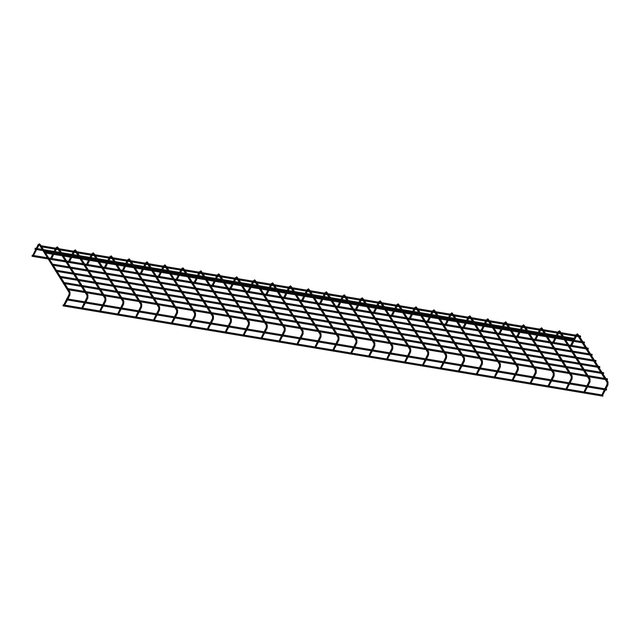 <?xml version="1.0" encoding="UTF-8"?>
<svg xmlns="http://www.w3.org/2000/svg" width="640" height="640" viewBox="0 0 640 640"><rect width="100%" height="100%" fill="white"/><g stroke="black" fill="none" stroke-linecap="round" stroke-linejoin="round"><path stroke-width="0.96" d="M605.44 389.928L602.424 395.456M604.384 389.744L601.928 394.864M32.272 256.056L32.168 255.256L32.272 256.056M571.856 346.512L569.512 346.144M40.848 246.488L40.744 245.688L40.848 246.488M40.744 245.688L580.512 335.944L580.616 336.744L579.736 336.856L590.536 354.08M63.008 305.088L63.104 305.888L63.008 305.088M63.104 305.888L602.872 396.144L602.84 395.104M554.816 338.176L552.888 342.24M587.504 386.928L584.488 392.456M586.448 386.752L583.992 391.864M536.888 335.176L534.952 339.24M569.568 383.928L566.56 389.456M568.512 383.752L566.056 388.864M551.632 380.928L548.624 386.464M550.576 380.752L548.128 385.864M501.016 329.176L499.088 333.24M533.704 377.928L530.688 383.464M532.648 377.752L530.192 382.864M483.08 326.176L481.152 330.248M515.768 374.928L512.76 380.464M514.712 374.752L512.256 379.864M497.832 371.928L494.824 377.464M496.776 371.752L494.32 376.872M447.216 320.184L445.288 324.248M479.904 368.936L476.888 374.464M478.848 368.76L476.392 373.872M429.28 317.184L427.352 321.248M461.968 365.936L458.96 371.464M460.912 365.76L458.456 370.872M444.032 362.936L441.024 368.464M442.976 362.76L440.52 367.872M393.416 311.184L391.488 315.248M426.104 359.936L423.088 365.472M425.048 359.76L422.592 364.872M375.48 308.184L373.552 312.256M408.168 356.936L405.152 362.472M407.112 356.76L404.656 361.872M390.232 353.936L387.224 359.472M389.176 353.76L386.72 358.872M339.616 302.184L337.68 306.256M372.296 350.944L369.288 356.472M371.24 350.76L368.792 355.88M321.68 299.192L319.752 303.256M354.368 347.944L351.352 353.472M353.312 347.768L350.856 352.88M336.432 344.944L333.424 350.472M335.376 344.768L332.92 349.88M285.816 293.192L283.88 297.256M318.496 341.944L315.488 347.48M317.44 341.768L314.992 346.88M267.88 290.192L265.952 294.256M300.568 338.944L297.552 344.48M299.512 338.768L297.056 343.88M282.632 335.944L279.624 341.48M281.576 335.768L279.12 340.88M264.696 332.944L261.688 338.48M263.64 332.768L261.184 337.888M214.08 281.192L212.152 285.264M246.768 329.952L243.752 335.48M245.712 329.768L243.256 334.888M35.24 249.04L35.136 248.24L35.24 249.04M575.088 338.784L574.736 339.512M66.576 299.04L66.68 299.832L66.576 299.04M66.68 299.832L606.44 390.096L606.608 389.08L66.848 298.824L69.152 294.416M196.144 278.2L194.216 282.264M228.832 326.952L225.824 332.48M227.776 326.776L225.32 331.888M178.216 275.2L176.28 279.264M210.896 323.952L207.888 329.48M209.84 323.776L207.384 328.888M160.28 272.2L158.352 276.264M192.968 320.952L189.952 326.488M191.904 320.776L189.456 325.888M142.344 269.2L140.416 273.272M175.032 317.952L172.016 323.488M173.976 317.776L171.52 322.888M124.408 266.2L122.48 270.272M157.096 314.952L154.088 320.488M156.04 314.776L153.584 319.888M106.48 263.2L104.544 267.272M139.16 311.952L136.152 317.488M138.104 311.776L135.656 316.896M88.544 260.208L86.616 264.272M121.232 308.96L118.216 314.488M120.176 308.784L117.72 313.896M70.608 257.208L68.68 261.272M103.296 305.96L100.288 311.488M102.24 305.784L99.784 310.896M52.68 254.208L50.744 258.272M85.36 302.96L82.352 308.496M84.304 302.784L81.848 307.896M38.08 244.792L32.816 255.272M40.208 244.68L39.4 243.856L37.92 244.872L38.832 245.328L33.312 255.872M67.432 299.96L64.416 305.496M44.688 252.616L44.592 251.816L44.688 252.616M44.592 251.816L584.352 342.072L584.456 342.872L583.584 342.984M48.528 258.744L48.432 257.944L48.528 258.744M48.432 257.944L588.2 348.2L588.296 349L587.424 349.112M52.376 264.872L52.272 264.072L52.376 264.872M52.272 264.072L592.04 354.336L592.136 355.128L591.264 355.24L594.384 360.208M56.216 271L56.112 270.208L56.216 271M56.112 270.208L595.88 360.464L595.984 361.264L595.104 361.368L602.064 372.472M60.056 277.136L59.96 276.336L60.056 277.136M59.96 276.336L599.72 366.592L599.824 367.392L598.952 367.496M63.896 283.264L63.8 282.464L63.896 283.264M63.8 282.464L603.568 372.72L603.664 373.52L602.792 373.632L605.904 378.6M67.744 289.392L67.64 288.592L67.744 289.392M67.64 288.592L607.408 378.848L607.504 379.648L606.632 379.76L608 381.936L607.136 382.136L607.32 382.616M576.088 334.76L576.224 335.232M578.216 334.64L577.32 334.576L577.544 335.056M607.92 384.752L607.16 384.384M608 382.28L607.944 384.912L605.92 388.968M558.152 331.76L558.296 332.232M560.28 331.64L560.024 331.232L558.88 332.136M559.728 332.472L559.616 332.064M590.064 379.28L589.84 378.8L589.392 379.616M589.984 381.76L589.224 381.384M540.216 328.76L540.36 329.232M542.344 328.64L542.088 328.24L540.944 329.136M541.8 329.472L541.68 329.064M572.128 376.28L571.904 375.8L571.456 376.616M572.048 378.76L571.296 378.384M522.288 325.76L522.424 326.232M524.416 325.648L523.52 325.576L523.744 326.064M554.2 373.288L553.976 372.8L553.52 373.616M554.12 375.76L553.36 375.384M504.352 322.76L504.496 323.232M506.48 322.648L506.224 322.24L505.08 323.136M505.928 323.472L505.808 323.064M536.264 370.288L536.04 369.8L535.584 370.616M536.184 372.76L535.424 372.384M486.416 319.768L486.56 320.232M488.544 319.648L488.288 319.24L487.144 320.136M487.992 320.472L487.88 320.064M518.328 367.288L518.104 366.8L517.656 367.616M518.248 369.76L517.488 369.392M468.488 316.768L468.624 317.232M470.616 316.648L469.72 316.584L469.944 317.064M500.392 364.288L500.168 363.808L499.72 364.624M500.32 366.76L499.56 366.392M450.552 313.768L450.696 314.24M452.68 313.648L452.424 313.24L451.28 314.144M452.128 314.48L452.008 314.064M482.464 361.288L482.24 360.808L481.784 361.624M482.384 363.76L481.624 363.392M432.616 310.768L432.76 311.24M434.744 310.648L434.488 310.24L433.344 311.144M434.192 311.48L434.08 311.072M464.528 358.288L464.304 357.808L463.856 358.624M464.448 360.768L463.688 360.392M414.68 307.768L414.824 308.24M416.808 307.648L415.92 307.584L416.144 308.072M446.592 355.296L446.368 354.808L445.92 355.624M446.52 357.768L445.76 357.392M396.752 304.768L396.888 305.24M398.88 304.656L398.624 304.248L397.48 305.144M398.328 305.48L398.208 305.072M428.664 352.296L428.44 351.808L427.984 352.624M428.584 354.768L427.824 354.392M378.816 301.768L378.96 302.24M380.944 301.656L380.688 301.248L379.544 302.144M380.392 302.48L380.28 302.072M410.728 349.296L410.504 348.808L410.056 349.624M410.648 351.768L409.888 351.4M360.88 298.776L361.024 299.24M363.008 298.656L362.752 298.248L361.608 299.144M362.464 299.48L362.344 299.072M392.792 346.296L392.568 345.808L392.12 346.632M392.72 348.768L391.96 348.4M342.952 295.776L343.088 296.24M345.08 295.656L344.824 295.248L343.68 296.152M344.528 296.488L344.408 296.072M374.864 343.296L374.64 342.816L374.184 343.632M374.784 345.768L374.024 345.4M325.016 292.776L325.16 293.248M327.144 292.656L326.888 292.248L325.744 293.152M326.592 293.488L326.472 293.08M356.928 340.296L356.704 339.816L356.248 340.632M356.848 342.768L356.088 342.4M307.08 289.776L307.224 290.248M309.208 289.656L308.952 289.256L307.808 290.152M308.656 290.488L308.544 290.08M338.992 337.296L338.768 336.816L338.32 337.632M338.912 339.776L338.152 339.4M289.152 286.776L289.288 287.248M291.28 286.656L291.024 286.256L289.88 287.152M290.728 287.488L290.608 287.08M321.056 334.304L320.832 333.816L320.384 334.632M320.984 336.776L320.224 336.4M271.216 283.776L271.36 284.248M273.344 283.664L273.088 283.256L271.944 284.152M272.792 284.488L272.672 284.08M303.128 331.304L302.904 330.816L302.448 331.632M303.048 333.776L302.288 333.4M253.28 280.784L253.424 281.248M255.408 280.664L255.152 280.256L254.008 281.152M254.856 281.488L254.744 281.08M285.192 328.304L284.968 327.816L284.52 328.632M285.112 330.776L284.352 330.408M235.344 277.784L235.488 278.248M237.472 277.664L237.224 277.256L236.08 278.152M236.928 278.488L236.808 278.08M267.256 325.304L267.032 324.816L266.584 325.64M267.184 327.776L266.424 327.408M217.416 274.784L217.552 275.256M219.544 274.664L218.648 274.6L218.872 275.08M249.328 322.304L249.104 321.824L248.648 322.64M249.248 324.776L248.488 324.408M199.48 271.784L199.624 272.256M201.608 271.664L201.352 271.256L200.208 272.16M201.056 272.496L200.944 272.088M231.392 319.304L231.168 318.824L230.72 319.64M231.312 321.784L230.552 321.408M181.544 268.784L181.688 269.256M183.672 268.664L183.424 268.264L182.272 269.16M183.128 269.496L183.008 269.088M213.456 316.312L213.232 315.824L212.784 316.64M213.384 318.784L212.624 318.408M163.616 265.784L163.752 266.256M165.744 265.672L164.848 265.6L165.072 266.088M195.528 313.312L195.304 312.824L194.848 313.64M195.448 315.784L194.688 315.408M145.68 262.784L145.824 263.256M147.808 262.672L147.552 262.264L146.408 263.16M147.256 263.496L147.136 263.088M177.592 310.312L177.368 309.824L176.912 310.64M177.512 312.784L176.752 312.416M127.744 259.792L127.888 260.256M129.872 259.672L129.616 259.264L128.472 260.16M129.32 260.496L129.208 260.088M159.656 307.312L159.432 306.824L158.984 307.648M159.576 309.784L158.816 309.416M109.816 256.792L109.952 257.256M111.944 256.672L111.048 256.608L111.272 257.088M141.72 304.312L141.496 303.832L141.048 304.648M141.648 306.784L140.888 306.416M91.88 253.792L92.024 254.264M94.008 253.672L93.752 253.264L92.608 254.168M93.456 254.504L93.336 254.096M123.792 301.312L123.568 300.832L123.112 301.648M123.712 303.784L122.952 303.416M73.944 250.792L74.088 251.264M75.104 250.864L74.672 251.168M76.072 250.672L75.184 250.608L75.408 251.096M105.856 298.312L105.632 297.832L105.184 298.648M105.776 300.792L105.016 300.416M56.008 247.792L56.152 248.264M58.136 247.672L57.248 247.608L57.472 248.096M87.92 295.32L87.696 294.832L87.248 295.648M87.848 297.792L87.088 297.416M41.008 245.728L39.952 244.272L38.808 245.168M69.992 292.32L69.768 291.832L69.128 292.52L39.536 245.096M69.912 294.792L69.048 294.648L69.312 292.648M579.016 335.696L577.408 333.816L575.768 335.152M575.288 336.112L573.232 340.216M572.752 341.168L570.696 345.28M577.664 335.472L577.24 334.824L576.824 335.328M576.344 336.288L574.288 340.392M573.808 341.352L571.752 345.456M604.856 388.792L607.032 384.456L607.136 382.48L605.288 379.536M604.56 378.376L601.44 373.4M600.712 372.24L597.6 367.272M596.872 366.112L593.76 361.144M593.032 359.984L589.92 355.016M589.192 353.856L586.072 348.888M585.344 347.728L582.232 342.76M581.504 341.6L578.392 336.624M32 256.264L48.088 258.952M49.44 259.184L66.024 261.952M67.368 262.176L83.952 264.952M85.304 265.176L101.888 267.952M103.24 268.176L119.824 270.952M121.168 271.176L137.752 273.952M139.104 274.176L155.688 276.944M157.04 277.176L173.624 279.944M174.968 280.176L191.552 282.944M192.904 283.168L209.488 285.944M210.84 286.168L227.424 288.944M228.776 289.168L245.36 291.944M246.704 292.168L263.288 294.944M264.64 295.168L281.224 297.936M282.576 298.168L299.16 300.936M300.504 301.16L317.088 303.936L320.184 308.872M318.44 304.16L335.024 306.936M336.376 307.16L352.96 309.936M354.304 310.16L370.888 312.936L373.984 317.872M372.24 313.16L388.824 315.928M390.176 316.16L406.76 318.928M408.112 319.16L424.696 321.928M426.04 322.152L442.624 324.928M443.976 325.152L460.56 327.928M461.912 328.152L478.496 330.928M479.84 331.152L496.424 333.928M497.776 334.152L514.36 336.92M515.712 337.152L532.296 339.92M533.64 340.144L550.224 342.92M551.576 343.144L568.16 345.92M32.168 255.256L32.776 255.36M33.728 255.52L47.36 257.792M40.576 246.696L400.248 306.84M411.2 324.096L400.4 306.864L418.184 309.84M429.136 327.096L418.336 309.864L436.112 312.84M447.072 330.088L436.272 312.864L454.048 315.832M465 333.088L454.208 315.864L471.984 318.832M482.936 336.088L472.136 318.864L543.72 330.832M554.672 348.08L543.872 330.856L561.648 333.832M572.608 351.08L561.808 333.856L579.584 336.824M63.272 304.88L63.88 304.976M64.832 305.136L81.808 307.976M82.768 308.136L99.744 310.976M100.704 311.136L117.68 313.976M118.64 314.136L135.608 316.976M136.568 317.136L153.544 319.976M154.504 320.136L171.48 322.968M172.44 323.128L189.416 325.968M190.368 326.128L207.344 328.968M208.304 329.128L225.28 331.968M226.24 332.128L243.216 334.968M244.168 335.128L261.144 337.968M262.104 338.128L279.08 340.96M280.04 341.128L297.016 343.96M297.976 344.12L314.944 346.96M315.904 347.12L332.88 349.96M333.84 350.12L350.816 352.96M351.776 353.12L368.752 355.96M369.704 356.12L386.68 358.96M387.64 359.12L404.616 361.952M405.576 362.112L422.552 364.952M423.504 365.112L440.48 367.952M441.44 368.112L458.416 370.952M459.376 371.112L476.352 373.952M477.312 374.112L494.28 376.952M495.24 377.112L512.216 379.952M513.176 380.112L530.152 382.944M531.112 383.104L548.088 385.944M549.04 386.104L566.016 388.944M566.976 389.104L583.952 391.944M584.912 392.104L601.888 394.944M561.08 332.696L559.472 330.824L557.832 332.152M557.352 333.112L555.296 337.216M558.408 333.288L556.352 337.392M555.872 338.352L553.816 342.456M586.928 385.792L589.096 381.456L589.2 379.48L587.352 376.536M586.624 375.376L583.512 370.408M582.784 369.248L579.664 364.272M578.936 363.112L575.824 358.144M575.096 356.984L571.984 352.016M571.256 350.856L568.144 345.888M567.416 344.728L564.296 339.76M563.568 338.6L560.456 333.632M591.112 355.216L573.336 352.24L576.448 357.208M594.952 361.344L577.176 358.368L584.128 369.472M602.64 373.6L584.856 370.632L587.976 375.6M606.48 379.728L588.704 376.76L590.064 378.936L590.016 381.912L587.984 385.968M543.144 329.696L541.544 327.824L539.896 329.152M539.416 330.112L537.36 334.216M540.472 330.288L538.424 334.392M537.944 335.352L535.888 339.456M568.992 382.792L571.16 378.456L571.264 376.48L569.416 373.536M568.688 372.376L565.576 367.408M564.848 366.248L561.736 361.28M561.008 360.12L557.888 355.144M557.168 353.984L554.048 349.016M553.32 347.856L550.208 342.888M549.48 341.728L546.368 336.76M545.64 335.6L542.52 330.632M573.176 352.216L555.4 349.24L558.512 354.216M577.016 358.344L559.24 355.376L566.2 366.472M584.704 370.6L566.928 367.632L570.04 372.6M588.544 376.736L570.768 373.76L572.136 375.936L572.08 378.912L570.048 382.968M525.216 326.696L523.608 324.824L521.968 326.152M521.488 327.112L519.432 331.216M518.952 332.176L516.896 336.28M523.864 326.472L523.44 325.832L523.024 326.328M522.544 327.288L520.488 331.392M520.008 332.352L517.952 336.456M551.056 379.792L553.232 375.456L553.328 373.488L551.48 370.536M550.76 369.376L547.64 364.408M546.912 363.248L543.8 358.28M543.072 357.12L539.96 352.152M539.232 350.992L536.112 346.016M535.392 344.856L532.272 339.888M531.544 338.728L528.432 333.76M527.704 332.6L524.592 327.632M525.936 327.856L536.736 345.088M537.464 346.248L540.584 351.216M541.304 352.376L548.264 363.472M548.992 364.632L552.104 369.6M552.832 370.76L554.2 372.944L554.144 375.912L552.112 379.968M507.28 323.696L505.672 321.824L504.032 323.152M503.552 324.112L501.496 328.216M504.608 324.288L502.552 328.392M502.072 329.352L500.016 333.456M533.128 376.792L535.296 372.456L535.4 370.488L533.552 367.536M532.824 366.376L529.704 361.408M528.984 360.248L525.864 355.28M525.136 354.12L522.024 349.152M521.296 347.992L518.184 343.024M517.456 341.864L514.336 336.888M513.616 335.728L510.496 330.76M509.768 329.6L506.656 324.632M508.008 324.856L518.808 342.088M519.528 343.248L522.648 348.216M523.376 349.376L530.328 360.472M531.056 361.632L534.176 366.6M534.896 367.76L536.264 369.944L536.216 372.92L534.184 376.968M489.344 320.704L487.744 318.824L486.096 320.16M485.616 321.112L483.56 325.216M486.672 321.288L484.616 325.4M484.136 326.352L482.088 330.456M515.192 373.792L517.36 369.456L517.464 367.488L515.616 364.536M514.888 363.376L511.776 358.408M511.048 357.248L507.936 352.28M507.208 351.12L504.088 346.152M503.36 344.992L500.248 340.024M499.52 338.864L496.408 333.896M495.68 332.736L492.568 327.76M491.84 326.6L488.72 321.632M490.072 321.856L500.872 339.088M501.6 340.248L504.712 345.216M505.44 346.376L512.4 357.472M513.12 358.632L516.24 363.608M516.968 364.76L518.336 366.944L518.28 369.92L516.248 373.976M471.408 317.704L469.808 315.824L468.168 317.16M467.688 318.112L465.632 322.224M465.152 323.176L463.096 327.288M470.064 317.472L469.632 316.832L469.224 317.336M468.744 318.296L466.688 322.4M466.208 323.352L464.152 327.464M497.256 370.8L499.432 366.464L499.528 364.488L497.68 361.536M496.952 360.384L493.84 355.408M493.112 354.248L490 349.28M489.272 348.12L486.16 343.152M485.432 341.992L482.312 337.024M481.584 335.864L478.472 330.896M477.744 329.736L474.632 324.768M473.904 323.608L470.792 318.632M555.24 349.216L483.664 337.248L486.776 342.216M559.088 355.344L487.504 343.376L494.464 354.48M566.768 367.608L495.192 355.632L498.304 360.608M570.608 373.736L499.032 361.768L500.4 363.944L500.344 366.92L498.312 370.976M453.48 314.704L451.872 312.824L450.232 314.16M449.752 315.12L447.696 319.224M450.808 315.296L448.752 319.4M448.272 320.36L446.216 324.464M479.328 367.8L481.496 363.464L481.6 361.488L479.752 358.544M479.024 357.384L475.904 352.408M475.184 351.256L472.064 346.28M471.336 345.12L468.224 340.152M467.496 338.992L464.384 334.024M463.656 332.864L460.536 327.896M459.816 326.736L456.696 321.768M455.968 320.608L452.856 315.64M483.512 337.224L465.728 334.248L468.848 339.216M487.352 343.352L469.576 340.376L476.528 351.48M495.032 355.608L477.256 352.64L480.368 357.608M498.88 361.736L481.096 358.768L482.464 360.944L482.408 363.92L480.384 367.976M435.544 311.704L433.944 309.832L432.296 311.16M431.816 312.12L429.76 316.224M432.872 312.296L430.816 316.4M430.336 317.36L428.28 321.464M461.392 364.8L463.56 360.464L463.664 358.488L461.816 355.544M461.088 354.384L457.976 349.416M457.248 348.256L454.128 343.28M453.408 342.128L450.288 337.152M449.56 335.992L446.448 331.024M445.72 329.864L442.608 324.896M441.88 323.736L438.76 318.768M438.04 317.608L434.92 312.64M465.576 334.224L447.8 331.248L450.912 336.224M469.416 340.352L451.64 337.376L458.6 348.48M477.104 352.608L459.32 349.64L462.44 354.608M480.944 358.744L463.168 355.768L464.528 357.944L464.48 360.92L462.448 364.976M417.608 308.704L416.008 306.832L414.36 308.16M413.888 309.12L411.832 313.224M411.352 314.184L409.296 318.288M415.44 308.304L415.84 307.84L416.264 308.48M414.944 309.296L412.888 313.4M412.408 314.36L410.352 318.464M443.456 361.8L445.632 357.464L445.728 355.496L443.88 352.544M443.152 351.384L440.04 346.416M439.312 345.256L436.2 340.288M435.472 339.128L432.352 334.152M431.632 333L428.512 328.024M427.784 326.864L424.672 321.896M423.944 320.736L420.832 315.768M420.104 314.608L416.984 309.64M447.64 331.224L429.864 328.248L432.976 333.224M451.48 337.352L433.704 334.384L440.664 345.48M459.168 349.616L441.392 346.64L444.504 351.608M463.008 355.744L445.232 352.768L446.6 354.952L446.544 357.92L444.512 361.976M399.68 305.704L398.072 303.832L396.432 305.16M395.952 306.12L393.896 310.224M397.008 306.296L394.952 310.4M394.472 311.36L392.416 315.464M425.52 358.8L427.696 354.464L427.8 352.496L425.952 349.544M425.224 348.384L422.104 343.416M421.376 342.256L418.264 337.288M417.536 336.128L414.424 331.16M413.696 330L410.584 325.024M409.856 323.872L406.736 318.896M406.008 317.736L402.896 312.768M402.168 311.608L399.056 306.64M429.712 328.224L411.928 325.256L415.048 330.224M433.552 334.352L415.768 331.384L422.728 342.48M441.232 346.616L423.456 343.64L426.568 348.608M445.08 352.744L427.296 349.768L428.664 351.952L428.608 354.928L426.584 358.976M381.744 302.704L380.136 300.832L378.496 302.168M378.016 303.12L375.96 307.224M379.072 303.296L377.016 307.4M376.536 308.36L374.48 312.464M407.592 355.8L409.76 351.464L409.864 349.496L408.016 346.544M407.288 345.384L404.176 340.416M403.448 339.256L400.328 334.288M399.608 333.128L396.488 328.16M395.76 327L392.648 322.032M391.92 320.872L388.808 315.896M388.08 314.744L384.96 309.768M384.232 308.608L381.12 303.64M382.472 303.864L393.272 321.096M394 322.256L397.112 327.224M397.84 328.384L404.792 339.48M405.52 340.64L408.64 345.608M409.368 346.768L410.728 348.952L410.68 351.928L408.648 355.976M363.808 299.712L362.208 297.832L360.56 299.168M360.08 300.12L358.024 304.232M357.552 305.184L355.496 309.288M361.144 300.296L359.088 304.408M358.608 305.36L356.552 309.464M389.656 352.808L391.832 348.472L391.928 346.496L390.08 343.544M389.352 342.384L386.24 337.416M385.512 336.256L382.4 331.288M381.672 330.128L378.552 325.16M377.832 324L374.712 319.032M370.144 311.744L367.032 306.768M366.304 305.616L363.184 300.64M364.536 300.864L375.336 318.096M376.064 319.256L379.176 324.224M379.904 325.384L386.864 336.48M387.592 337.64L390.704 342.616M391.432 343.776L392.8 345.952L392.744 348.928L390.712 352.984M345.88 296.712L344.272 294.832L342.632 296.168M342.152 297.128L340.096 301.232M343.208 297.304L341.152 301.408M340.672 302.36L338.616 306.472M371.72 349.808L373.896 345.472L374 343.496L372.144 340.544M371.424 339.392L368.304 334.416M367.576 333.256L364.464 328.288M363.736 327.128L360.624 322.16M359.896 321L356.776 316.032M356.056 314.872L352.936 309.904M352.208 308.744L349.096 303.776M348.368 302.616L345.256 297.64M346.6 297.872L357.4 315.096M358.128 316.256L361.248 321.224M361.968 322.384L368.928 333.488M369.656 334.648L372.768 339.616M373.496 340.776L374.864 342.952L374.808 345.928L372.776 349.984M327.944 293.712L326.336 291.84L324.696 293.168M324.216 294.128L322.16 298.232M325.272 294.304L323.216 298.408M322.736 299.368L320.68 303.472M353.792 346.808L355.96 342.472L356.064 340.496L354.216 337.552M353.488 336.392L350.368 331.416M349.648 330.264L346.528 325.288M345.8 324.128L342.688 319.16M341.96 318L338.848 313.032M338.12 311.872L335 306.904M334.28 305.744L331.16 300.776M330.432 299.616L327.32 294.648M328.672 294.872L339.472 312.096M340.192 313.256L343.312 318.224M344.04 319.384L350.992 330.488M351.72 331.648L354.84 336.616M355.56 337.776L356.928 339.952L356.88 342.928L354.848 346.984M310.008 290.712L308.408 288.84L306.76 290.168M306.28 291.128L304.224 295.232M303.744 296.192L301.688 300.296M307.336 291.304L305.28 295.408M304.8 296.368L302.752 300.472M335.856 343.808L338.024 339.472L338.128 337.496L336.28 334.552M335.552 333.392L332.44 328.424M331.712 327.264L328.6 322.288M327.872 321.136L324.752 316.16M324.024 315L320.912 310.032M316.344 302.744L313.232 297.776M312.504 296.616L309.384 291.648M310.736 291.872L321.536 309.096M322.264 310.256L325.376 315.232M326.104 316.392L333.064 327.488M333.784 328.648L336.904 333.616M337.632 334.776L339 336.952L338.944 339.928L336.912 343.984M292.072 287.712L290.472 285.84L288.832 287.168M288.352 288.128L286.296 292.232M289.408 288.304L287.352 292.408M286.872 293.368L284.816 297.472M317.92 340.808L320.096 336.472L320.192 334.504L318.344 331.552M317.624 330.392L314.504 325.424M313.776 324.264L310.664 319.296M309.936 318.136L306.824 313.16M306.096 312.008L302.976 307.032M302.256 305.872L299.136 300.904M298.408 299.744L295.296 294.776M294.568 293.616L291.456 288.648M292.8 288.872L303.6 306.104M304.328 307.264L307.44 312.232M308.168 313.392L315.128 324.488M315.856 325.648L318.968 330.616M319.696 331.776L321.064 333.96L321.008 336.928L318.976 340.984M274.144 284.712L272.536 282.84L270.896 284.168M270.416 285.128L268.36 289.232M271.472 285.304L269.416 289.408M268.936 290.368L266.88 294.472M299.992 337.808L302.16 333.472L302.264 331.504L300.416 328.552M299.688 327.392L296.568 322.424M295.848 321.264L292.728 316.296M292 315.136L288.888 310.168M288.16 309.008L285.048 304.032M284.32 302.88L281.2 297.904M280.48 296.744L277.36 291.776M276.632 290.616L273.52 285.648M274.872 285.872L285.672 303.104M286.392 304.264L289.512 309.232M290.24 310.392L297.192 321.488M297.92 322.648L301.04 327.616M301.76 328.776L303.128 330.96L303.072 333.936L301.048 337.984M256.208 281.712L254.608 279.84L252.96 281.176M252.48 282.128L250.424 286.232M249.944 287.192L247.888 291.296M253.536 282.304L251.48 286.416M251 287.368L248.944 291.472M282.056 334.808L284.224 330.472L284.328 328.504L282.48 325.552M281.752 324.392L278.64 319.424M277.912 318.264L274.792 313.296M274.072 312.136L270.952 307.168M270.224 306.008L267.112 301.04M266.384 299.88L263.272 294.904M262.544 293.752L259.424 288.776M258.704 287.616L255.584 282.648M256.936 282.872L267.736 300.104M268.464 301.264L271.576 306.232M272.304 307.392L279.264 318.488M279.984 319.648L283.104 324.624M283.832 325.776L285.192 327.96L285.144 330.936L283.112 334.992M238.272 278.72L236.672 276.84L235.032 278.176M234.552 279.128L232.496 283.24M232.016 284.192L229.96 288.296M235.608 279.312L233.552 283.416M233.072 284.368L231.016 288.48M264.12 331.816L266.296 327.48L266.392 325.504L264.544 322.552M263.816 321.392L260.704 316.424M259.976 315.264L256.864 310.296M256.136 309.136L253.024 304.168M252.296 303.008L249.176 298.04M248.448 296.88L245.336 291.912M244.608 290.752L241.496 285.776M240.768 284.624L237.648 279.648M239 279.88L249.8 297.104M250.528 298.264L253.64 303.232M254.368 304.392L261.328 315.496M262.056 316.648L265.168 321.624M265.896 322.784L267.264 324.96L267.208 327.936L265.176 331.992M220.344 275.72L218.736 273.84L217.096 275.176M216.616 276.136L214.56 280.24M218.992 275.496L218.568 274.856L218.152 275.352M217.672 276.312L215.616 280.416M215.136 281.376L213.08 285.48M246.192 328.816L248.36 324.48L248.464 322.504L246.616 319.56M245.888 318.4L242.768 313.424M242.04 312.264L238.928 307.296M238.2 306.136L235.088 301.168M234.36 300.008L231.248 295.04M230.52 293.88L227.4 288.912M226.672 287.752L223.56 282.784M222.832 281.624L219.72 276.648M221.064 276.88L231.864 294.104M232.592 295.264L235.712 300.232M236.432 301.392L243.392 312.496M244.12 313.656L247.232 318.624M247.96 319.784L249.328 321.96L249.272 324.936L247.248 328.992M34.968 249.256L35.664 249.368M36.72 249.544L42.832 250.568M44.176 250.792L53.6 252.368M54.656 252.544L60.76 253.568M62.112 253.792L71.536 255.368M72.592 255.544L78.696 256.568M80.048 256.792L89.464 258.368M90.52 258.544L96.632 259.56M97.976 259.792L107.4 261.368M108.456 261.544L114.56 262.56M115.912 262.784L125.336 264.36M126.392 264.536L132.496 265.56M133.848 265.784L143.264 267.36M144.32 267.536L150.432 268.56M151.776 268.784L161.2 270.36M162.256 270.536L168.368 271.56M169.712 271.784L179.136 273.36M180.192 273.536L186.296 274.56M187.648 274.784L197.064 276.36M198.12 276.536L204.232 277.552M205.584 277.784L215 279.36M216.056 279.536L222.168 280.552M223.512 280.784L232.936 282.352M233.992 282.536L240.096 283.552M241.448 283.776L250.864 285.352M251.928 285.528L258.032 286.552M259.384 286.776L268.8 288.352M269.856 288.528L275.968 289.552M277.312 289.776L286.736 291.352M287.792 291.528L293.896 292.552M295.248 292.776L304.672 294.352M305.728 294.528L311.832 295.552M313.184 295.776L322.6 297.352M323.656 297.528L329.768 298.544M331.112 298.776L340.536 300.352M341.592 300.528L347.696 301.544M349.048 301.768L358.472 303.344M359.528 303.52L365.632 304.544M366.984 304.768L376.4 306.344M377.456 306.52L383.568 307.544M384.92 307.768L394.336 309.344M395.392 309.52L401.504 310.544M402.848 310.768L412.272 312.344M413.328 312.52L419.432 313.544M420.784 313.768L430.2 315.344M431.264 315.52L437.368 316.544M438.72 316.768L448.136 318.344M449.192 318.52L455.304 319.536M456.648 319.768L466.072 321.336M467.128 321.52L473.232 322.536M474.584 322.76L484.008 324.336M485.064 324.512L491.168 325.536M492.52 325.76L501.936 327.336M502.992 327.512L509.104 328.536M510.448 328.76L519.872 330.336M520.928 330.512L527.032 331.536M528.384 331.76L537.808 333.336M538.864 333.512L544.968 334.536M546.32 334.76L555.736 336.336M556.792 336.512L562.904 337.528M564.256 337.76L573.672 339.336M35.136 248.24L36.144 248.408M37.2 248.584L42.104 249.408M43.448 249.632L54.08 251.408M55.136 251.584L60.032 252.408M61.384 252.632L72.008 254.408M73.064 254.584L77.968 255.408M79.32 255.632L89.944 257.408M91 257.584L95.904 258.4M97.256 258.632L107.88 260.408M108.936 260.584L113.84 261.4M115.184 261.632L125.816 263.408M126.872 263.584L131.768 264.4M133.12 264.624L143.744 266.408M144.8 266.584L149.704 267.4M151.056 267.624L161.68 269.4M162.736 269.576L167.64 270.4M168.984 270.624L179.616 272.4M180.672 272.576L185.568 273.4M186.92 273.624L197.544 275.4M198.6 275.576L203.504 276.4M204.856 276.624L215.48 278.4M216.536 278.576L221.44 279.392M222.784 279.624L233.416 281.4M234.472 281.576L239.368 282.392M240.72 282.616L251.344 284.4M252.4 284.576L257.304 285.392M258.656 285.616L269.28 287.392M270.336 287.576L275.24 288.392M276.592 288.616L287.216 290.392M288.272 290.568L293.176 291.392M294.52 291.616L305.152 293.392M306.208 293.568L311.104 294.392M312.456 294.616L323.08 296.392M324.136 296.568L329.04 297.392M330.392 297.616L341.016 299.392M342.072 299.568L346.976 300.384M348.32 300.616L358.952 302.392M360.008 302.568L364.904 303.384M366.256 303.608L376.88 305.392M377.936 305.568L382.84 306.384M384.192 306.608L394.816 308.384M395.872 308.56L400.776 309.384M402.12 309.608L412.752 311.384M413.808 311.56L418.704 312.384M420.056 312.608L430.68 314.384M431.736 314.56L436.64 315.384M437.992 315.608L448.616 317.384M449.672 317.56L454.576 318.376M455.928 318.608L466.552 320.384M467.608 320.56L472.512 321.376M473.856 321.6L484.488 323.384M485.544 323.56L490.44 324.376M491.792 324.6L502.416 326.376M503.472 326.56L508.376 327.376M509.728 327.6L520.352 329.376M521.408 329.552L526.312 330.376M527.656 330.6L538.288 332.376M539.344 332.552L544.24 333.376M545.592 333.6L556.216 335.376M557.272 335.552L562.176 336.376M563.528 336.6L574.152 338.376M202.408 272.72L200.8 270.848L199.16 272.176M198.68 273.136L196.624 277.24M199.736 273.312L197.68 277.416M197.2 278.376L195.144 282.48M228.256 325.816L230.424 321.48L230.528 319.504L228.68 316.56M227.952 315.4L224.84 310.432M224.112 309.272L220.992 304.296M220.272 303.136L217.152 298.168M216.424 297.008L213.312 292.04M212.584 290.88L209.472 285.912M208.744 284.752L205.624 279.784M204.904 278.624L201.784 273.656M203.136 273.88L213.936 291.104M214.664 292.264L217.776 297.24M218.504 298.392L225.456 309.496M226.184 310.656L229.304 315.624M230.032 316.784L231.392 318.96L231.344 321.936L229.312 325.992M184.472 269.72L182.872 267.848L181.224 269.176M180.744 270.136L178.696 274.24M181.808 270.312L179.752 274.416M179.272 275.376L177.216 279.48M210.32 322.816L212.496 318.48L212.592 316.504L210.744 313.56M210.016 312.4L206.904 307.432M206.176 306.272L203.064 301.304M202.336 300.144L199.216 295.168M198.496 294.008L195.376 289.04M194.648 287.88L191.536 282.912M190.808 281.752L187.696 276.784M186.968 275.624L183.848 270.656M185.2 270.88L196 288.112M196.728 289.264L199.84 294.24M200.568 295.4L207.528 306.496M208.256 307.656L211.368 312.624M212.096 313.784L213.464 315.968L213.408 318.936L211.376 322.992M166.544 266.72L164.936 264.848L163.296 266.176M162.816 267.136L160.76 271.24M165.192 266.496L164.768 265.856L164.352 266.352M163.872 267.312L161.816 271.416M161.336 272.376L159.28 276.48M192.384 319.816L194.56 315.48L194.664 313.512L192.808 310.56M192.088 309.4L188.968 304.432M188.24 303.272L185.128 298.304M184.4 297.144L181.288 292.176M180.56 291.016L177.44 286.04M176.72 284.88L173.6 279.912M172.872 278.752L169.76 273.784M169.032 272.624L165.92 267.656M167.264 267.88L178.064 285.112M178.792 286.272L181.912 291.24M182.632 292.4L189.592 303.496M190.32 304.656L193.432 309.624M194.16 310.784L195.528 312.968L195.472 315.944L193.44 319.992M148.608 263.72L147 261.848L145.36 263.184M144.88 264.136L142.824 268.24M145.936 264.312L143.88 268.416M143.4 269.376L141.344 273.48M174.456 316.816L176.624 312.48L176.728 310.512L174.88 307.56M174.152 306.4L171.04 301.432M170.312 300.272L167.192 295.304M166.464 294.144L163.352 289.176M162.624 288.016L159.512 283.048M158.784 281.888L155.672 276.912M154.944 275.752L151.824 270.784M151.096 269.624L147.984 264.656M149.336 264.88L160.136 282.112M160.856 283.272L163.976 288.24M164.704 289.4L171.656 300.496M172.384 301.656L175.504 306.624M176.224 307.784L177.592 309.968L177.544 312.944L175.512 316.992M130.672 260.728L129.072 258.848L127.424 260.184M126.944 261.136L124.888 265.248M128 261.312L125.944 265.424M125.472 266.376L123.416 270.48M156.52 313.824L158.688 309.488L158.792 307.512L156.944 304.56M156.216 303.4L153.104 298.432M152.376 297.272L149.264 292.304M148.536 291.144L145.416 286.176M144.688 285.016L141.576 280.048M140.848 278.888L137.736 273.92M137.008 272.76L133.896 267.784M133.168 266.624L130.048 261.656M131.4 261.88L142.2 279.112M142.928 280.272L146.04 285.24M146.768 286.4L153.728 297.496M154.456 298.656L157.568 303.632M158.296 304.792L159.664 306.968L159.608 309.944L157.576 314M112.736 257.728L111.136 255.848L109.496 257.184M109.016 258.144L106.96 262.248M111.392 257.496L110.968 256.856L110.552 257.36M110.072 258.32L108.016 262.424M107.536 263.376L105.48 267.488M138.584 310.824L140.76 306.488L140.856 304.512L139.008 301.56M138.288 300.408L135.168 295.432M134.44 294.272L131.328 289.304M130.6 288.144L127.488 283.176M126.76 282.016L123.64 277.048M122.92 275.888L119.8 270.92M119.072 269.76L115.96 264.792M115.232 263.632L112.12 258.656M113.464 258.888L124.264 276.112M124.992 277.272L128.104 282.24M128.832 283.4L135.792 294.504M136.52 295.664L139.632 300.632M140.36 301.792L141.728 303.968L141.672 306.944L139.64 311M94.808 254.728L93.2 252.848L91.56 254.184M91.08 255.144L89.024 259.248M92.136 255.32L90.08 259.424M89.6 260.384L87.544 264.488M120.656 307.824L122.824 303.488L122.928 301.512L121.08 298.568M120.352 297.408L117.232 292.432M116.512 291.28L113.392 286.304M112.664 285.144L109.552 280.176M108.824 279.016L105.712 274.048M104.984 272.888L101.864 267.92M101.144 266.76L98.024 261.792M97.296 260.632L94.184 255.664M95.536 255.888L106.336 273.112M107.056 274.272L110.176 279.24M110.904 280.4L117.856 291.504M118.584 292.664L121.704 297.632M122.424 298.792L123.792 300.968L123.736 303.944L121.712 308M76.872 251.728L75.272 249.856L73.624 251.184M73.144 252.144L71.088 256.248M74.2 252.32L72.144 256.424M71.664 257.384L69.608 261.488M75.096 250.864L75.52 251.504M102.72 304.824L104.888 300.488L104.992 298.512L103.144 295.568M102.416 294.408L99.304 289.44M98.576 288.28L95.456 283.304M94.736 282.152L91.616 277.176M90.888 276.016L87.776 271.048M87.048 269.888L83.936 264.92M83.208 263.76L80.088 258.792M79.368 257.632L76.248 252.664M77.6 252.888L88.4 270.112M89.128 271.272L92.24 276.248M92.968 277.408L99.928 288.504M100.648 289.664L103.768 294.632M104.496 295.792L105.856 297.968L105.808 300.944L103.776 305M58.936 248.728L57.336 246.856L55.696 248.184M55.216 249.144L53.16 253.248M57.592 248.504L57.16 247.864L56.752 248.36M56.272 249.32L54.216 253.424M53.736 254.384L51.68 258.488M84.784 301.824L86.96 297.488L87.056 295.52L85.208 292.568M84.48 291.408L81.368 286.44M80.64 285.28L77.528 280.312M76.8 279.152L73.688 274.176M72.96 273.024L69.84 268.048M69.112 266.888L66 261.92M65.272 260.76L62.16 255.792M61.432 254.632L58.32 249.664M59.664 249.888L70.464 267.12M71.192 268.28L74.304 273.248M75.032 274.408L81.992 285.504M82.72 286.664L85.832 291.632M86.56 292.792L87.928 294.976L87.872 297.944L85.84 302M41.736 246.888L52.528 264.12M53.256 265.28L56.376 270.248M57.104 271.408L64.056 282.504M64.784 283.664L67.896 288.632M68.624 289.792L69.992 291.976L69.936 294.952L67.912 299M63.776 304.96L66.488 299.544M44.424 252.824L404.088 312.968M404.248 312.992L422.024 315.968M422.176 315.992L439.96 318.968M440.112 318.992L457.888 321.968M458.048 321.992L475.824 324.96M475.984 324.992L547.56 336.96M547.712 336.984L565.496 339.96M565.648 339.984L583.424 342.96M48.264 258.952L407.936 319.096M408.088 319.12L425.864 322.096M426.024 322.12L443.8 325.096M443.952 325.12L461.736 328.096M461.888 328.12L479.664 331.096M479.824 331.12L551.4 343.088M551.56 343.112L569.336 346.088M569.488 346.112L587.272 349.088M52.104 265.088L411.776 325.224M55.944 271.216L415.616 331.36M59.792 277.344L419.456 337.488M419.616 337.512L437.392 340.488M437.544 340.512L455.328 343.48M455.48 343.512L473.256 346.48M473.416 346.504L491.192 349.48M491.352 349.504L562.928 361.472M563.08 361.504L580.864 364.472M581.016 364.504L598.792 367.472M63.632 283.472L423.304 343.616M67.472 289.6L427.144 349.744"/></g></svg>
